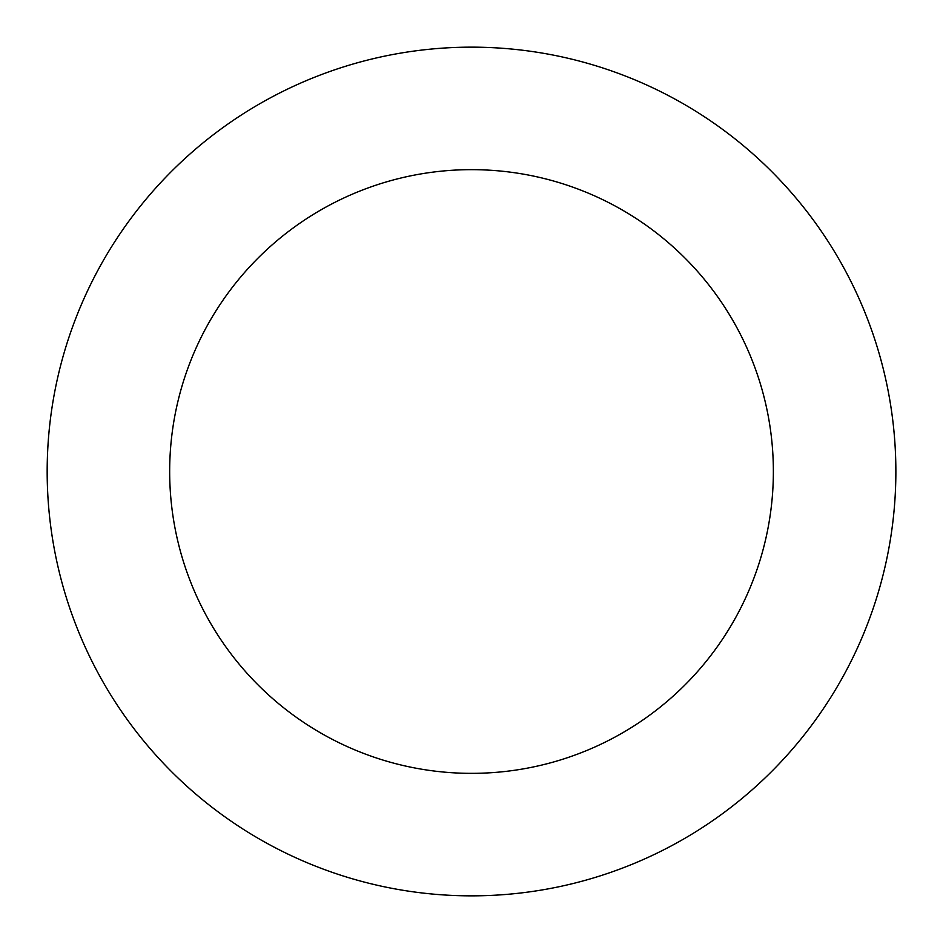 <?xml version="1.0" encoding="UTF-8"?>
<svg xmlns="http://www.w3.org/2000/svg" width="943" height="943" viewBox="0 0 943 943"><rect width="100%" height="100%" fill="white"/><g stroke="black" fill="none" stroke-linecap="round" stroke-linejoin="round"><path stroke-width="1.41" d="M721.69 814.269A424.35 424.35 0 0 0 643.279 83.467A424.35 424.35 0 0 0 49.59 516.764A424.35 424.35 0 0 0 721.69 814.269M649.468 715.324A301.854 301.854 0 0 0 593.701 195.484A301.854 301.854 0 0 0 171.39 503.703A301.854 301.854 0 0 0 649.468 715.324"/></g></svg>
